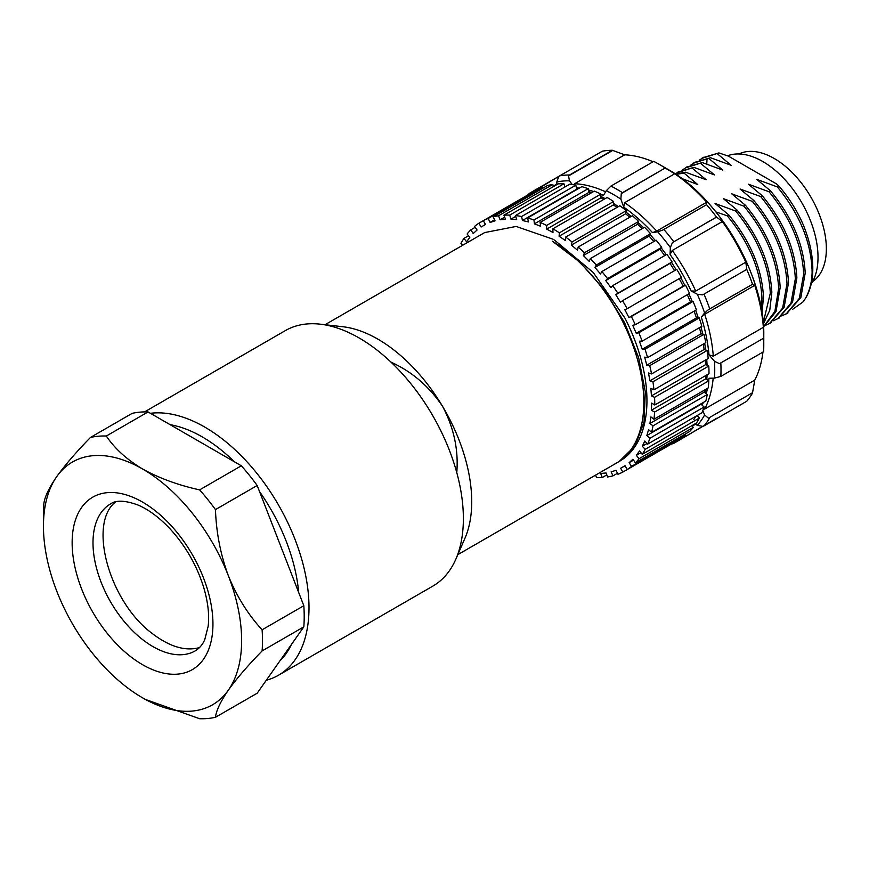 <?xml version="1.0" encoding="UTF-8"?>
<svg xmlns="http://www.w3.org/2000/svg" width="869" height="869" viewBox="0 0 869 869"><rect width="100%" height="100%" fill="white"/><g stroke="black" fill="none" stroke-linecap="round" stroke-linejoin="round"><path stroke-width="1.3" d="M542.919 188.16L542.43 187.161A143.82 83.033 -120 0 0 537.553 189.333L483.316 220.65A143.82 83.033 60 0 1 488.193 218.477L542.43 187.161M553.575 186.509L552.76 184.456A143.82 83.033 -120 0 0 547.372 185.586L493.136 216.892A143.82 83.033 60 0 1 498.524 215.762L552.76 184.456M564.926 186.976L563.948 183.793A143.82 83.033 -120 0 0 558.148 183.87L503.901 215.186A143.82 83.033 60 0 1 509.712 215.11L563.948 183.793M521.585 216.522L522.454 220.487L576.701 189.192L575.821 185.206A143.82 83.033 -120 0 0 569.684 184.228L515.447 215.545A143.82 83.033 60 0 1 521.585 216.522L575.821 185.206M588.671 192.494L588.183 188.671A143.82 83.033 -120 0 0 581.828 186.65L527.592 217.967A143.82 83.033 60 0 1 533.946 219.987L588.183 188.671M600.957 197.774L600.859 194.124A143.82 83.033 -120 0 0 594.363 191.104L540.127 222.41A143.82 83.033 60 0 1 546.612 225.44L600.859 194.124M617.023 207.398A139.398 80.48 -120 0 0 613.34 204.921L613.623 201.489A143.82 83.033 -120 0 0 607.105 197.502L552.869 228.819A143.82 83.033 60 0 1 559.386 232.805L613.623 201.489M629.819 217.228A139.398 80.48 -120 0 0 625.615 213.785L626.299 210.646A143.82 83.033 -120 0 0 619.858 205.757L565.621 237.074A143.82 83.033 60 0 1 572.063 241.962L571.378 245.08M642.137 228.677A139.398 80.48 -120 0 0 637.618 224.235L638.672 221.443A143.82 83.033 -120 0 0 632.404 215.74L578.167 247.057A143.82 83.033 60 0 1 584.435 252.76L583.381 255.54L589.269 261.384L590.323 258.593A143.82 83.033 60 0 1 596.308 265.034L594.896 267.435L600.468 273.931M653.814 241.549A139.398 80.48 -120 0 0 649.132 236.129L650.544 233.718A143.82 83.033 -120 0 0 644.559 227.287L590.323 258.593M664.687 255.616A139.398 80.48 -120 0 0 659.984 249.262L661.744 247.274A143.82 83.033 -120 0 0 656.128 240.213L601.891 271.53A143.82 83.033 60 0 1 607.507 278.591L605.758 280.568L610.929 287.617M674.572 270.672A139.398 80.48 -120 0 0 670.01 263.426L672.085 261.906A143.82 83.033 -120 0 0 666.925 254.324L612.688 285.64A143.82 83.033 60 0 1 617.848 293.222L615.784 294.732L620.477 302.227M627.157 308.68L681.394 277.374A143.82 83.033 -120 0 0 676.777 269.39L622.541 300.707A143.82 83.033 60 0 1 627.157 308.68L624.822 309.722L628.96 317.533L683.197 286.216A139.398 80.48 -120 0 0 679.189 278.645M628.971 317.533L631.307 316.49A143.82 83.033 60 0 1 635.304 324.745L689.541 293.429A143.82 83.033 -120 0 0 685.543 285.173L683.219 286.205M687.303 294.721A139.398 80.48 -120 0 1 690.486 301.977L636.249 333.294L638.834 332.751A143.82 83.033 60 0 1 642.158 341.148L696.395 309.831A143.82 83.033 -120 0 0 693.071 301.434L690.507 301.977M694.092 311.167A139.398 80.48 -120 0 1 696.46 317.945L642.224 349.262L645.004 349.229A143.82 83.033 60 0 1 647.601 357.626L701.837 326.309A143.82 83.033 -120 0 0 699.241 317.913L696.482 317.945M699.426 327.711A139.398 80.48 -120 0 1 701.022 333.87L646.786 365.186L649.73 365.653A143.82 83.033 60 0 1 651.565 373.931L705.802 342.625A143.82 83.033 -120 0 0 703.966 334.337L701.044 333.87M703.217 344.113A139.398 80.48 -120 0 1 704.118 349.49L649.882 380.807L652.934 381.773A143.82 83.033 60 0 1 653.966 389.801L708.202 358.495A143.82 83.033 -120 0 0 707.17 350.468L704.14 349.501M651.457 395.895L654.563 397.339A143.82 83.033 60 0 1 654.77 404.987L709.006 373.681A143.82 83.033 -120 0 0 708.8 366.034L705.704 364.589L651.446 395.884L650.848 388.356M651.468 410.201L654.585 412.102A143.82 83.033 60 0 1 653.977 419.249L708.224 387.932A143.82 83.033 -120 0 0 708.822 380.796L705.715 378.895M651.598 432.36L705.834 401.043A143.82 83.033 -120 0 0 707.247 394.515L704.183 392.191L649.914 423.485L653.01 425.832A143.82 83.033 60 0 1 651.598 432.36L648.6 429.634L646.851 435.565L649.86 438.302A143.82 83.033 60 0 1 647.655 444.113L644.798 441.039L642.31 446.231L645.178 449.327A143.82 83.033 60 0 1 642.234 454.335L639.541 450.946L636.358 455.323L640.931 452.695M647.655 444.113L701.902 412.808A143.82 83.033 -120 0 0 704.096 406.985L701.109 404.27M693.777 419.629A139.398 80.48 -120 0 0 695.765 416.349M642.234 454.335L696.471 423.018A143.82 83.033 -120 0 0 699.426 418.011L697.134 415.556M636.369 455.345L639.052 458.723A143.82 83.033 60 0 1 635.391 462.84L689.638 431.524A143.82 83.033 -120 0 0 693.288 427.407L691.898 425.658M629.102 462.721L631.567 466.349A143.82 83.033 60 0 1 627.266 469.521L681.502 438.204A143.82 83.033 -120 0 0 685.804 435.032L685.174 434.109M677.081 440.768L622.845 472.084A143.82 83.033 60 0 1 617.957 474.246L616.045 470.303M462.688 245.254L460.972 243.407A143.82 83.033 60 0 1 463.927 238.399L468.5 235.76M463.927 238.399L466.61 241.778L469.803 237.4L467.098 234.011A143.82 83.033 60 0 1 470.759 229.883L475.224 227.309M470.759 229.883L473.225 233.511M473.236 233.522L477.059 230.024L474.593 226.374A143.82 83.033 60 0 1 478.895 223.214L483.316 220.661L485.521 224.463M478.895 223.214L481.1 227.026L485.532 224.474M488.193 218.477L490.116 222.431M493.136 216.892L495.048 220.845L490.116 222.442L494.58 219.868M498.524 215.762L500.109 219.781L504.683 217.163M500.12 219.792L505.497 219.216L503.901 215.186M509.712 215.11L510.95 219.129L515.719 216.403M510.961 219.14L516.697 219.575L515.447 215.545M522.454 220.498L528.461 221.943L527.592 217.967M533.946 219.987L534.435 223.822L588.682 192.527A139.398 80.48 -120 0 1 590.648 193.244M534.446 223.844L540.616 226.266L540.127 222.41M546.612 225.44L546.72 229.101L600.957 197.795A139.398 80.48 -120 0 1 603.922 199.338M546.72 229.112L552.977 232.49M552.977 232.479L552.869 228.819M559.386 232.805L559.093 236.238L565.328 240.507L565.621 237.074M613.34 204.921L559.093 236.238M626.299 210.646L572.063 241.962M625.615 213.785L571.378 245.091L577.494 250.185L578.167 247.057M638.672 221.443L584.435 252.76M637.618 224.235L583.371 255.551M650.544 233.718L596.308 265.034M649.132 236.129L594.896 267.435M600.479 273.92L601.891 271.53M661.744 247.274L607.507 278.591M659.984 249.262L605.747 280.568M610.94 287.606L612.688 285.64M672.085 261.906L617.848 293.222M670.01 263.426L615.773 294.743M620.488 302.216L622.541 300.707M685.543 285.173L631.307 316.49M635.304 324.745L632.73 325.288L636.249 333.294M693.071 301.434L638.834 332.751M642.158 341.148L639.378 341.18L642.224 349.262M699.241 317.913L645.004 349.229M647.601 357.626L644.668 357.159M644.657 357.159L646.786 365.186M703.966 334.337L649.73 365.653M651.565 373.931L648.513 372.964L649.882 380.807M707.17 350.468L652.934 381.773M653.966 389.801L650.859 388.356M708.8 366.034L654.563 397.339M654.77 404.987L651.652 403.086M705.834 375.506A139.398 80.48 -120 0 1 705.693 378.873L651.457 410.19L651.641 403.075M708.822 380.796L654.585 412.102M653.977 419.249L650.903 416.914L649.914 423.485M707.247 394.515L653.01 425.832M701.283 403.683A139.398 80.48 -120 0 1 701.087 404.248L646.851 435.565M704.096 406.985L649.86 438.302M647.068 443.483L642.31 446.231M699.426 418.011L645.178 449.327M693.288 427.407L639.052 458.723M635.391 462.84L632.925 459.212L629.091 462.71L633.555 460.135M685.804 435.032L631.567 466.349M627.266 469.521L625.05 465.697L620.629 468.25M620.64 468.261L622.845 472.084M616.034 470.281L611.103 471.867L613.014 475.832A143.82 83.033 60 0 1 607.637 476.962L606.041 472.942L600.653 473.507M617.479 473.257L613.014 475.832M600.664 473.529L602.25 477.537A143.82 83.033 60 0 1 596.449 477.613L595.656 475.071M606.823 474.908L602.25 477.537M617.87 462.21A132.761 76.646 -120 0 0 619.456 461.33A132.761 76.646 -120 0 0 624.909 318.054L593.288 272.551L554.465 240.029M150.435 413.307A147.513 85.162 60 0 1 302.412 561.765A147.513 85.162 60 0 1 278.46 675.246A147.513 85.162 60 0 1 266.283 680.253M144.547 411.895L285.325 330.622A147.513 85.162 60 0 1 320.226 324.17A147.513 85.162 60 0 1 391.017 362.156A147.513 85.162 60 0 1 456.779 472.638A147.513 85.162 60 0 1 455.867 559.115A147.513 85.162 60 0 1 432.827 586.119L278.46 675.246M456.779 472.638C458.604 449.892 453.9 427.863 442.679 406.562C429.286 386.509 412.069 371.704 391.017 362.156M320.226 324.17L342.886 326.744A132.761 76.646 60 0 1 380.242 340.55A132.761 76.646 60 0 1 442.679 406.562A132.761 76.646 60 0 1 464.969 538.204L455.867 559.115M619.206 461.461L635.087 445.884L644.07 421.823L645.276 391.615L638.596 357.55L624.572 322.66L604.411 289.898L579.677 261.993L552.336 241.191A132.761 76.646 60 0 1 637.129 358.3A132.761 76.646 60 0 1 616.327 463.144L457.811 554.661M484.696 232.566L516.143 226.44L553.108 239.236M199.501 647.601C185.325 651.457 169.553 646.742 152.173 633.458C109.429 601.891 87.617 523.855 115.555 501.913M170.107 424.669A137.183 79.198 60 0 1 234.402 461.787M259.538 491.582A137.183 79.198 60 0 1 298.697 592.495M291.419 644.494A137.183 79.198 60 0 1 279.927 660.853M303.824 626.853L262.101 650.935A154.878 89.42 60 0 0 262.101 629.808L303.824 605.726A154.878 89.42 60 0 1 303.824 626.853L257.181 693.212L215.458 717.294A154.878 89.42 60 0 1 199.62 718.717L145.525 699.469M43.45 526.179L43.45 514.133A154.878 89.42 60 0 1 43.83 503.792C44.634 497.046 48.936 487.987 56.724 476.636A140.137 80.904 -120 0 0 43.45 526.179A140.137 80.904 -120 0 0 56.724 591.05A140.137 80.904 -120 0 0 142.538 697.807A140.137 80.904 -120 0 0 228.351 690.138A140.137 80.904 -120 0 0 228.351 575.723A140.137 80.904 -120 0 0 142.538 468.967A140.137 80.904 -120 0 0 56.724 476.636C65.164 464.904 76.407 451.837 90.474 437.433L132.197 413.34A154.878 89.42 60 0 1 148.045 411.928L106.322 436.021A154.878 89.42 60 0 0 90.474 437.433M199.609 489.877L241.332 465.795A154.878 89.42 60 0 1 257.181 485.499L215.458 509.592A154.878 89.42 60 0 0 199.609 489.877C178.112 485.13 159.092 478.156 142.538 468.967C126.635 459.419 114.567 448.437 106.322 436.021M148.045 411.928L241.332 465.795M257.181 485.499L303.824 605.726M262.101 629.808C248.034 614.481 236.781 596.46 228.351 575.723C220.552 554.639 216.262 532.588 215.458 509.592M215.458 717.294C216.262 710.56 220.552 701.5 228.351 690.138C236.781 678.417 248.023 665.35 262.101 650.935M811.19 284.022A78.177 45.134 -120 0 0 762.732 161.493A78.177 45.134 -120 0 0 727.483 155.801M802.739 302.162C808.376 295.623 812.7 282.143 812.026 269.118C810.527 240.539 798.959 213.144 777.342 186.922L778.874 186.042C788.639 197.328 796.591 209.842 802.728 223.583A88.508 51.097 -120 0 1 812.797 268.684A88.508 51.097 -120 0 1 802.739 302.162L792.658 309.277M703.64 157.452L718.902 152.922L728.396 156.127L776.756 184.043M777.342 186.922L756.758 179.383L770.521 190.865C792.137 217.087 803.695 244.482 805.215 273.062L800.849 297.546L786.793 313.459M681.731 178.493L697.774 184.554L684.001 173.072L675.973 174.419M761.331 309.038L761.961 298.024C760.451 269.455 748.893 242.049 727.277 215.827L715.991 211.971M727.277 215.827L728.809 214.947C750.403 241.18 761.972 268.575 763.493 297.144L761.972 312.916M763.199 322.866L770.314 293.211C768.804 264.632 757.236 237.237 735.619 211.015L715.035 203.465L728.798 214.947M735.619 211.015L737.151 210.135C758.756 236.357 770.325 263.752 771.835 292.332L769.782 310.244L763.297 324.05M763.493 326.744L774.866 311.493L778.657 288.389C777.147 259.809 765.589 232.414 743.973 206.192L723.377 198.653L737.151 210.135M743.973 206.192L745.493 205.312C767.11 231.534 778.667 258.929 780.177 287.509L775.995 311.591L763.514 326.885M764.981 325.582L769.652 323.366L782.632 308.06L786.999 283.576C785.489 254.997 773.921 227.602 752.315 201.38L731.72 193.83L745.493 205.312M752.315 201.38L753.836 200.5C775.452 226.722 787.01 254.117 788.52 282.697L784.153 307.181L770.108 323.094M773.334 320.77L778.005 318.543L790.975 303.238L795.341 278.753C793.831 250.174 782.274 222.779 760.657 196.557L740.073 189.018L753.836 200.5M760.657 196.557L762.178 195.677C783.805 221.899 795.363 249.294 796.862 277.874L792.495 302.369L778.45 318.271M781.676 315.947L786.347 313.731L799.317 298.425L803.684 273.941C802.174 245.362 790.616 217.967 769 191.745L748.415 184.195L762.178 195.677M769 191.745L770.531 190.865M776.745 184.043L778.874 186.042M718.902 152.922L702.109 158.332L699.273 160.254M695.526 162.134L710.56 157.734L731.144 165.284L717.381 153.802M710.56 157.734L693.744 163.122L690.898 165.045M686.934 167.054L702.217 162.557L722.802 170.096L709.039 158.614M702.217 162.557L685.424 167.967L682.578 169.889M675.452 174.061L678.602 171.91L693.875 167.369L714.459 174.919L700.696 163.437M693.875 167.369L677.07 172.79M675.604 174.169L685.532 172.192L706.117 179.731L692.343 168.249M685.532 172.192L684.001 173.072M667.935 169.39L659.462 164.502A147.513 85.162 -120 0 0 659.462 164.502A147.513 85.162 -120 0 0 653.727 161.373L610.961 186.064L606.28 190.702A143.081 82.609 60 0 1 613.579 194.613A143.081 82.609 60 0 1 620.868 199.12L621.292 193.602L622.443 192.679L665.209 167.999A147.513 85.162 -120 0 0 659.473 164.502L667.935 169.39A135.531 78.243 -120 0 1 763.775 335.38C765.002 276.646 719.413 197.697 667.935 169.39M665.209 167.999L621.292 193.602M746.819 269.379L702.684 294.863L746.819 269.379L745.787 262.188A138.66 80.057 -120 0 0 722.324 221.562L716.512 217.044A147.513 85.162 -120 0 0 706.573 204.682L706.758 202.195A138.66 80.057 -120 0 0 674.713 173.778L665.426 168.119M763.612 338.193L719.478 363.676L763.612 338.193L763.362 327.309A138.66 80.057 -120 0 0 754.77 285.358L752.532 284.272A147.513 85.162 -120 0 0 746.797 269.488M620.868 199.12L623.703 207.104A135.705 78.351 60 0 1 652.51 232.642L657.714 231.795A143.081 82.609 60 0 1 670.347 247.513L670.064 254.476A135.705 78.351 60 0 1 691.148 290.996L697.318 294.233A143.081 82.609 60 0 1 704.618 313.036L701.283 317.109A135.705 78.351 60 0 1 708.995 354.834L714.481 361.276A143.081 82.609 60 0 1 714.481 378.124L720.846 376.386L763.612 351.695A147.513 85.162 -120 0 0 763.775 345.156A147.513 85.162 -120 0 0 763.612 338.443M752.554 392.701L708.42 418.174L752.554 392.701L754.77 380.111A138.66 80.057 -120 0 0 762.949 352.075M702.782 410.624L704.618 414.958A143.081 82.609 60 0 1 697.318 425.343L702.684 426.342L704.031 425.908L746.797 401.217A147.513 85.162 -120 0 0 752.532 393.06M716.621 418.293L673.747 443.396L671.965 443.722M653.064 161.753A138.66 80.057 -120 0 0 624.692 154.812L612.363 150.283A147.513 85.162 -120 0 0 602.423 151.173L529.384 193.352M674.713 173.778L624.648 202.683L623.703 207.104M706.758 202.195L656.692 231.1L652.51 232.642M706.573 204.682L662.547 230.187L657.714 231.795M716.512 217.044L672.487 242.549L716.621 217.065M670.347 247.513L672.487 242.549M722.324 221.562L672.258 250.468L670.064 254.476M745.787 262.188L695.721 291.093L691.148 290.996M702.684 294.863L697.318 294.233M752.532 284.272L708.42 309.646L704.618 313.036M754.77 285.358L704.705 314.263L701.283 317.109M763.362 327.309L713.297 356.214L708.995 354.834M719.478 363.676L714.481 361.276M714.481 378.124L708.995 378.232A135.705 78.351 60 0 1 708.724 380.731M754.77 380.111L704.705 409.017L703.336 409.158M708.42 418.174L704.618 414.958M697.318 425.343L694.994 423.876M673.747 443.396L702.684 426.342M612.363 150.283L569.597 174.973A147.513 85.162 60 0 0 559.658 175.864L528.211 194.721M556.91 184.586L556.801 181.958A143.081 82.609 60 0 1 569.434 180.828L568.554 175.918L569.597 174.973M558.626 176.809L556.801 181.958M612.688 150.446L568.554 175.918M569.434 180.828L572.28 184.586M624.692 154.812L574.626 183.717L573.822 184.836M600.859 194.265A135.705 78.351 60 0 1 603.444 195.406L606.28 190.702M812.634 281.599A73.756 42.581 -120 0 0 822.422 223.594A73.756 42.581 -120 0 0 776.636 159.95A73.756 42.581 -120 0 0 738.943 153.965M577.244 189.301A139.398 80.48 -120 0 0 576.701 189.192M705.682 364.578A139.398 80.48 -120 0 0 705.378 360.124M704.162 392.169A139.398 80.48 -120 0 0 704.509 390.072M142.158 639.236A84.814 48.968 -120 0 0 195.373 650.816C199.794 647.992 202.944 644.168 204.834 639.367L208.158 626.277C209.505 615.002 207.995 601.978 203.628 587.205C196.774 565.361 185.618 545.949 170.172 528.982C159.288 517.457 148.501 509.44 137.813 504.954C125.082 500.338 116.001 499.99 110.559 503.911A84.814 48.968 -120 0 0 92.994 542.745A84.814 48.968 -120 0 0 142.158 639.236M72.138 542.745A99.566 57.484 60 0 1 177.743 533.305A99.566 57.484 60 0 1 177.743 674.116A99.566 57.484 60 0 1 72.138 542.745M610.961 186.064A147.513 85.162 60 0 1 616.708 189.192A147.513 85.162 60 0 1 622.443 192.679M624.648 202.683A138.66 80.057 60 0 1 656.692 231.1M663.807 229.373A147.513 85.162 60 0 1 673.747 241.723M672.258 250.468A138.66 80.057 60 0 1 695.721 291.093M704.031 294.178A147.513 85.162 60 0 1 709.767 308.962M704.705 314.263A138.66 80.057 60 0 1 713.297 356.214M720.846 363.133A147.513 85.162 60 0 1 720.846 376.386M713.188 378.145A138.66 80.057 60 0 1 704.705 409.017M709.767 417.75A147.513 85.162 60 0 1 704.031 425.908M574.626 183.717A138.66 80.057 60 0 1 605.606 191.81M576.397 187.823A135.705 78.351 60 0 1 579.243 188.149M588.356 189.963A135.705 78.351 60 0 1 593.614 191.528M707.496 388.356A135.705 78.351 60 0 1 706.236 393.744M703.303 402.51A135.705 78.351 60 0 1 702.141 405.204M706.779 164.045L707.029 158.766M576.538 188.475L578.157 188.769M588.552 191.495L591.756 192.603M600.924 196.481L605.182 198.621M613.471 203.379L618.402 206.594M625.984 212.112L631.285 216.381M638.248 222.551L643.668 227.797M650.066 234.532L655.4 240.637M661.222 247.861L666.284 254.693M671.52 262.319L676.191 269.738M680.807 277.711L684.902 285.466M688.911 293.798L692.3 301.597M695.667 310.255L698.307 317.924M700.957 326.82L702.804 334.152M704.683 343.266L705.747 350.011M706.747 359.332L707.084 365.23M707.094 374.778L706.823 379.568M705.628 389.431L704.987 392.799M702.195 403.151L701.641 404.748M485.499 224.419L483.381 225.647M625.083 465.751L622.78 467.087M325.049 324.713L484.641 232.588M771.237 322.605L769.706 323.485M779.58 317.793L778.059 318.673M787.922 312.97L786.402 313.85M763.775 335.38L763.775 345.156M695.537 424.224L692.267 426.114M556.888 184.054L553.401 186.075M671.574 443.94L672.791 443.744M528.602 193.993L527.82 194.949M677.038 172.605L678.559 171.725M685.38 167.782L686.901 166.902M693.723 162.97L695.243 162.09M702.065 158.147L703.597 157.267"/></g></svg>

